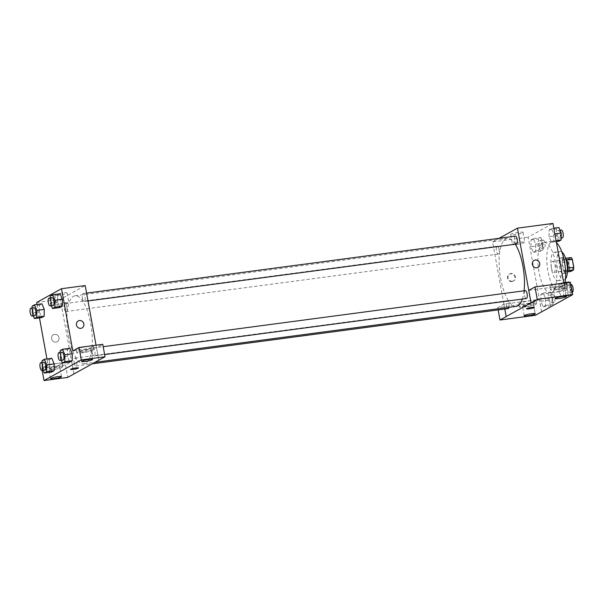 <?xml version="1.0" encoding="UTF-8"?>
<svg xmlns="http://www.w3.org/2000/svg" width="604" height="604" viewBox="0 0 604 604"><rect width="100%" height="100%" fill="white"/><g stroke="black" fill="none" stroke-linecap="round" stroke-linejoin="round"><path stroke-width="0.45" stroke-dasharray="3.02 2.27" d="M551.429 267.859A5.579 1.948 -97.6 0 0 553.974 272.389A5.579 1.948 -97.6 0 0 555.174 266.598A5.579 1.948 -97.6 0 0 552.509 261.328A5.579 1.948 -97.6 0 0 551.429 267.859M569.194 265.503A5.579 1.948 -97.6 0 0 571.739 270.026A5.579 1.948 -97.6 0 0 572.932 264.242A5.579 1.948 -97.6 0 0 570.267 258.973A5.579 1.948 -97.6 0 0 569.194 265.503M567.745 270.743L567.541 270.766A7.573 2.643 -97.6 0 0 567.881 268.131L566.431 260.15A7.573 2.643 -97.6 0 0 565.284 258.331L562.626 259.803L568.545 259.01L571.203 257.546M562.626 259.803A7.573 2.643 -97.6 0 0 562.286 262.446L563.736 270.418L569.655 269.633A7.573 2.643 -97.6 0 0 570.803 271.453M569.655 269.633L568.205 261.653A7.573 2.643 -97.6 0 1 568.545 259.01M567.541 270.766L564.883 272.238L567.383 271.906A7.965 2.778 82.4 0 1 566.499 273.061A7.965 2.778 82.4 0 1 566.129 273.182A7.965 2.778 82.4 0 1 562.324 265.647A7.965 2.778 82.4 0 1 564.038 257.387A7.965 2.778 82.4 0 1 565.571 258.286L565.284 258.331M562.286 262.446L568.205 261.653M563.736 270.418A7.573 2.643 -97.6 0 0 564.883 272.238M563.532 273.453A7.965 2.778 -97.6 0 0 564.8 264.779A7.965 2.778 -97.6 0 0 561.071 257.78A7.965 2.778 -97.6 0 0 559.531 267.111A7.965 2.778 -97.6 0 0 563.17 273.574A7.965 2.778 -97.6 0 0 563.532 273.453M565.45 278.995A14.337 5.006 82.4 0 1 564.664 279.675A14.337 5.006 82.4 0 1 564.008 279.894A14.337 5.006 82.4 0 1 557.16 266.334A14.337 5.006 82.4 0 1 560.233 251.46A14.337 5.006 82.4 0 1 561.856 251.951M558.745 280.46A14.337 5.006 82.4 0 1 558.088 280.679A14.337 5.006 82.4 0 1 551.241 267.127A14.337 5.006 82.4 0 1 554.313 252.246A14.337 5.006 82.4 0 1 561.025 264.839A14.337 5.006 82.4 0 1 558.745 280.46M565.004 282.506A25.496 8.894 82.4 0 1 560.723 291.347A25.496 8.894 82.4 0 1 559.561 291.74A25.496 8.894 82.4 0 1 547.383 267.632A25.496 8.894 82.4 0 1 552.841 241.192A25.496 8.894 82.4 0 1 556.45 242.649M551.845 292.525A25.496 8.894 -97.6 0 0 555.891 264.756A25.496 8.894 -97.6 0 0 543.962 242.37A25.496 8.894 -97.6 0 0 539.04 272.23A25.496 8.894 -97.6 0 0 550.674 292.917A25.496 8.894 -97.6 0 0 551.845 292.525M541.675 311.845L528.115 237.206L552.962 223.442M563.804 283.087L566.522 298.066M545.593 298.587L545.525 305.473L543.139 306.794L540.806 301.237L540.874 294.352L543.268 293.031L545.593 298.587L545.525 305.473L543.139 306.794L540.806 301.237L540.874 294.352L543.268 293.031L545.593 298.587L552.992 297.606L552.932 304.484L550.538 305.813L548.213 300.256L548.273 293.37L550.667 292.049L552.992 297.606M558.949 291.188L559.017 284.31L561.41 282.982L563.736 288.538L563.668 295.424L561.275 296.745L558.949 291.188L559.017 284.31L561.41 282.982L563.736 288.538L563.668 295.424L561.275 296.745L558.949 291.188L566.348 290.207L566.416 283.321L568.809 282M549.051 236.7L549.111 229.814L551.505 228.493L553.83 234.05L553.762 240.936L551.376 242.257L549.051 236.7L549.111 229.814L551.505 228.493L553.83 234.05L553.762 240.936L551.376 242.257L549.051 236.7L556.45 235.719L556.518 228.833L558.904 227.512M530.908 246.749L530.976 239.863L533.362 238.542L535.688 244.099L535.627 250.977L533.234 252.306L530.908 246.749L530.976 239.863L533.362 238.542L535.688 244.099L535.627 250.977L533.234 252.306L530.908 246.749L538.307 245.76L538.375 238.882L540.769 237.561L543.094 243.118L543.026 249.996L540.633 251.324L538.307 245.76M528.787 290.358L564.219 285.647L566.484 298.089M534.132 260.422L534.132 260.422A3.986 3.7 61 0 0 532.826 265.7A3.986 3.7 61 0 0 537.99 267.391L537.99 267.391M566.635 284.023A8.766 1.11 169.7 0 0 567.111 283.533A8.766 1.11 169.7 0 0 558.292 284.008A8.766 1.11 169.7 0 0 549.866 286.666A8.766 1.11 169.7 0 0 557.145 286.462A8.766 1.11 169.7 0 0 566.635 284.023M564.219 285.647L570.433 282.211M567.201 287.134A8.766 1.11 -10.3 0 1 557.711 289.573A8.766 1.11 -10.3 0 1 550.433 289.777A8.766 1.11 -10.3 0 1 558.859 287.119A8.766 1.11 -10.3 0 1 567.677 286.643A8.766 1.11 -10.3 0 1 567.201 287.134M560.867 287.21A5.579 0.71 169.7 0 0 553.566 289.21A5.579 0.71 169.7 0 0 557.243 289.218A5.579 0.71 169.7 0 0 564.544 287.217A5.579 0.71 169.7 0 0 560.867 287.21M522.679 232.699A6.267 0.793 169.7 0 0 523.019 232.351A6.267 0.793 169.7 0 0 516.714 232.683A6.267 0.793 169.7 0 0 510.69 234.586A6.267 0.793 169.7 0 0 515.891 234.443A6.267 0.793 169.7 0 0 522.679 232.699M504.785 309.029L492.585 241.925L528.115 237.206M492.585 241.925L499.115 238.308M524.461 242.521A6.267 0.793 -10.3 0 1 517.681 244.265A6.267 0.793 -10.3 0 1 512.471 244.416A6.267 0.793 -10.3 0 1 518.496 242.514A6.267 0.793 -10.3 0 1 524.808 242.174A6.267 0.793 -10.3 0 1 524.461 242.521M511.92 281.555A3.986 3.7 61 0 0 514.449 275.877A3.986 3.7 61 0 0 507.692 278.829A3.986 3.7 61 0 0 511.92 281.555M539.372 299.41L533.158 302.853L497.726 307.557L503.94 304.114L539.372 299.41L541.629 311.853M503.94 304.114L506.197 316.556M512.441 281.268A3.986 3.7 -119 0 1 509.806 273.899A3.986 3.7 -119 0 1 514.97 275.59A3.986 3.7 -119 0 1 512.441 281.268M535.567 301.222A8.766 1.11 169.7 0 0 536.05 300.739A8.766 1.11 169.7 0 0 527.232 301.207A8.766 1.11 169.7 0 0 518.806 303.872A8.766 1.11 169.7 0 0 526.084 303.661A8.766 1.11 169.7 0 0 535.567 301.222M536.133 304.333A8.766 1.11 -10.3 0 1 526.65 306.772A8.766 1.11 -10.3 0 1 519.372 306.983A8.766 1.11 -10.3 0 1 527.798 304.318A8.766 1.11 -10.3 0 1 536.616 303.85A8.766 1.11 -10.3 0 1 536.133 304.333M529.806 304.408A5.579 0.71 169.7 0 0 522.505 306.409A5.579 0.71 169.7 0 0 526.182 306.417A5.579 0.71 169.7 0 0 533.483 304.416A5.579 0.71 169.7 0 0 529.806 304.408M497.726 307.557L498.157 309.912M533.158 302.853L535.416 315.296M534.336 307.398L534.336 307.398A3.986 0.506 169.7 0 0 531.029 307.489A3.986 0.506 169.7 0 0 526.718 308.599A3.986 0.506 169.7 0 0 526.499 308.818A3.986 0.506 169.7 0 0 526.499 308.825L526.499 308.818M499.07 249.422A3.986 1.389 -97.6 0 0 497.251 246.19A3.986 1.389 -97.6 0 0 496.397 250.32A3.986 1.389 -97.6 0 0 498.3 254.088A3.986 1.389 -97.6 0 0 499.07 249.422M525.291 290.637A3.986 1.389 -97.6 0 0 524.521 295.303A3.986 1.389 -97.6 0 0 526.341 298.535M509.013 307.323A3.986 1.389 -97.6 0 0 508.968 303.91A3.986 1.389 -97.6 0 0 507.149 300.679A3.986 1.389 -97.6 0 0 506.379 305.345A3.986 1.389 -97.6 0 0 508.198 308.576M515.386 236.149A3.986 1.389 -97.6 0 0 514.616 240.815A3.986 1.389 -97.6 0 0 516.435 244.046M515.28 244.197A34.292 11.967 -97.6 0 0 507.277 238.369A34.292 11.967 -97.6 0 0 500.656 278.535A34.292 11.967 -97.6 0 0 516.307 306.356M522.377 299.055A34.292 11.967 -97.6 0 0 524.076 290.796M68.418 335.937A34.292 11.967 -97.6 0 0 84.077 363.759A34.292 11.967 -97.6 0 0 91.423 328.191A34.292 11.967 -97.6 0 0 75.047 295.779A34.292 11.967 -97.6 0 0 68.418 335.937M66.833 306.832A3.986 1.389 82.4 0 1 66.062 311.498A3.986 1.389 82.4 0 1 64.16 307.73A3.986 1.389 82.4 0 1 65.013 303.601A3.986 1.389 82.4 0 1 66.833 306.832M92.291 352.706A3.986 1.389 -97.6 0 0 94.111 355.937A3.986 1.389 -97.6 0 0 94.964 351.807A3.986 1.389 -97.6 0 0 93.061 348.04A3.986 1.389 -97.6 0 0 92.291 352.706M74.149 362.755A3.986 1.389 -97.6 0 0 75.968 365.986A3.986 1.389 -97.6 0 0 76.821 361.856A3.986 1.389 -97.6 0 0 74.919 358.089A3.986 1.389 -97.6 0 0 74.149 362.755M82.386 298.217A3.986 1.389 -97.6 0 0 84.205 301.449A3.986 1.389 -97.6 0 0 85.058 297.319A3.986 1.389 -97.6 0 0 83.156 293.552A3.986 1.389 -97.6 0 0 82.386 298.217M73.922 373.974L60.355 299.327L85.202 285.571M96.044 345.216L98.769 360.211M78.422 367.949L78.422 367.949A3.986 0.506 169.7 0 0 74.413 368.161A3.986 0.506 169.7 0 0 70.585 369.376L70.585 369.376M83.563 352.132A5.579 0.71 169.7 0 0 90.864 350.131A5.579 0.71 169.7 0 0 87.187 350.124A5.579 0.71 169.7 0 0 79.887 352.124A5.579 0.71 169.7 0 0 83.563 352.132M93.522 350.041A8.766 1.11 -10.3 0 1 84.031 352.487A8.766 1.11 -10.3 0 1 76.753 352.691A8.766 1.11 -10.3 0 1 85.179 350.033A8.766 1.11 -10.3 0 1 93.998 349.557A8.766 1.11 -10.3 0 1 93.522 350.041M92.956 346.938A8.766 1.11 169.7 0 0 93.431 346.447A8.766 1.11 169.7 0 0 84.613 346.923A8.766 1.11 169.7 0 0 76.187 349.58A8.766 1.11 169.7 0 0 83.465 349.376A8.766 1.11 169.7 0 0 92.956 346.938M52.503 369.331A5.579 0.71 169.7 0 0 59.804 367.33A5.579 0.71 169.7 0 0 54.186 367.632A5.579 0.71 169.7 0 0 48.826 369.323A5.579 0.71 169.7 0 0 52.503 369.331M62.454 367.247A8.766 1.11 -10.3 0 1 52.971 369.686A8.766 1.11 -10.3 0 1 45.693 369.897A8.766 1.11 -10.3 0 1 54.118 367.232A8.766 1.11 -10.3 0 1 62.937 366.764A8.766 1.11 -10.3 0 1 62.454 367.247M61.887 364.137A8.766 1.11 169.7 0 0 62.371 363.653A8.766 1.11 169.7 0 0 53.552 364.121A8.766 1.11 169.7 0 0 45.126 366.787A8.766 1.11 169.7 0 0 52.405 366.575A8.766 1.11 169.7 0 0 61.887 364.137M47.973 364.68L71.702 361.524L65.496 364.967L41.759 368.115L47.973 364.68L46.931 358.95M65.496 364.967L67.754 377.409M41.759 368.115L42.189 370.471M71.702 361.524L73.96 373.952M72.827 350.916L96.557 347.761L102.771 344.325M96.557 347.761L98.814 360.203M67.505 356.458L67.58 349.58L69.966 348.251L67.573 349.58L67.505 356.458L69.838 362.022L67.505 356.458L60.106 357.447L60.151 352.411M72.291 353.816L72.223 360.694M62.386 299.327L62.318 306.205M59.932 307.534L57.606 301.977L57.674 295.092L60.06 293.763L57.674 295.092L57.606 301.97L59.932 307.534M44.251 309.369L44.175 316.247M33.258 315.854L32.065 313L39.464 312.019L41.789 317.576L39.464 312.026M39.464 312.019L39.532 305.141L41.918 303.812L39.532 305.133L39.464 312.019M43.163 370.343L41.963 367.489L49.369 366.507L51.695 372.064L49.362 366.515L49.437 359.629M42.031 360.611L49.43 359.629L51.823 358.3L49.43 359.629L49.369 366.507M54.149 363.857L54.081 370.735M39.471 317.885L37.033 304.461M62.975 292.895A6.267 0.793 169.7 0 0 54.768 295.145A6.267 0.793 169.7 0 0 61.08 294.805A6.267 0.793 169.7 0 0 67.104 292.902A6.267 0.793 169.7 0 0 62.975 292.895M36.67 302.476L60.355 299.327M64.756 302.725A6.267 0.793 -10.3 0 1 68.886 302.732A6.267 0.793 -10.3 0 1 62.869 304.635A6.267 0.793 -10.3 0 1 56.557 304.967A6.267 0.793 -10.3 0 1 64.756 302.725M55.998 342.113A3.986 3.7 61 0 0 58.528 336.436A3.986 3.7 61 0 0 51.77 339.38A3.986 3.7 61 0 0 55.998 342.113A3.986 3.7 -119 0 1 53.363 334.737A3.986 3.7 -119 0 1 58.528 336.428A3.986 3.7 -119 0 1 55.998 342.113M78.218 320.981L78.21 320.981A3.986 3.7 61 0 0 76.912 326.251A3.986 3.7 61 0 0 82.076 327.949L82.076 327.949M32.065 313L32.11 307.972M33.93 307.73A3.986 1.389 -97.6 0 0 33.16 312.396A3.986 1.389 -97.6 0 0 34.979 315.628M32.125 306.122L39.532 305.133M51.4 305.805L50.208 302.959L50.253 297.923M52.072 297.681A3.986 1.389 -97.6 0 0 51.302 302.347A3.986 1.389 -97.6 0 0 53.122 305.579M50.208 302.959L57.606 301.97M50.268 296.073L57.674 295.092M41.963 367.489L42.016 362.46M43.835 362.219A3.986 1.389 -97.6 0 0 43.065 366.885A3.986 1.389 -97.6 0 0 44.885 370.116M61.298 360.301L60.106 357.447M61.97 352.17A3.986 1.389 -97.6 0 0 61.2 356.836A3.986 1.389 -97.6 0 0 63.02 360.067M60.174 350.562L67.573 349.58M539.402 245.156A3.986 1.389 -97.6 0 0 541.222 248.387A3.986 1.389 -97.6 0 0 542.075 244.258A3.986 1.389 -97.6 0 0 540.172 240.49A3.986 1.389 -97.6 0 0 539.402 245.156M535.688 244.099L543.094 243.118M535.627 250.977L543.026 249.996M533.234 252.306L540.633 251.324M530.976 239.863L538.375 238.882M533.362 238.542L540.769 237.561M542.369 244.763A3.986 1.389 -97.6 0 0 544.181 247.995A3.986 1.389 -97.6 0 0 545.042 243.865A3.986 1.389 -97.6 0 0 543.139 240.098A3.986 1.389 -97.6 0 0 542.369 244.763M558.775 241.275L556.45 235.719M557.545 235.107A3.986 1.389 -97.6 0 0 559.364 238.338A3.986 1.389 -97.6 0 0 560.218 234.209A3.986 1.389 -97.6 0 0 558.315 230.441A3.986 1.389 -97.6 0 0 557.545 235.107M553.83 234.05L554.865 233.914M553.762 240.936L556.088 240.626M551.376 242.257L556.261 241.608M549.111 229.814L556.518 228.833M551.505 228.493L553.823 228.184M561.275 230.048A3.986 1.389 -97.6 0 0 560.504 234.714A3.986 1.389 -97.6 0 0 562.324 237.946M549.308 299.644A3.986 1.389 -97.6 0 0 551.127 302.876A3.986 1.389 -97.6 0 0 551.981 298.746A3.986 1.389 -97.6 0 0 550.078 294.978A3.986 1.389 -97.6 0 0 549.308 299.644M545.525 305.473L552.932 304.484M543.139 306.794L550.538 305.813M540.806 301.237L548.213 300.256M540.874 294.352L548.273 293.37M543.268 293.031L550.667 292.049M552.267 299.252A3.986 1.389 -97.6 0 0 554.087 302.483A3.986 1.389 -97.6 0 0 554.94 298.353A3.986 1.389 -97.6 0 0 553.038 294.586A3.986 1.389 -97.6 0 0 552.267 299.252M568.976 282.4L571.135 287.557L571.067 294.442L568.681 295.764L566.348 290.207M567.45 289.595A3.986 1.389 -97.6 0 0 569.27 292.834A3.986 1.389 -97.6 0 0 570.123 288.697A3.986 1.389 -97.6 0 0 568.221 284.929A3.986 1.389 -97.6 0 0 567.45 289.595M563.736 288.538L571.135 287.557M563.668 295.424L571.067 294.442M561.275 296.745L568.681 295.764M559.017 284.31L566.416 283.321M561.41 282.982L563.728 282.672M571.18 284.537A3.986 1.389 -97.6 0 0 570.41 289.203A3.986 1.389 -97.6 0 0 572.23 292.434A3.986 1.389 -97.6 0 0 572.29 292.427M570.267 258.973L552.509 261.328M571.739 270.026L553.974 272.389M563.17 273.574L566.129 273.182M561.071 257.78L564.038 257.387M558.088 280.679L564.008 279.894M554.313 252.246L560.233 251.46M550.674 292.917L559.561 291.74M543.962 242.37L552.841 241.192M549.866 286.666L550.433 289.777M567.111 283.533L567.677 286.643M566.242 296.549L564.544 287.217M555.265 298.542L553.566 289.21M510.69 234.586L512.471 244.416M523.019 232.351L524.808 242.174M513.143 281.154L513.664 280.868M509.278 274.186L509.806 273.899M518.806 303.872L519.372 306.983M536.05 300.739L536.616 303.85M535.174 313.748L533.483 304.416M524.204 315.741L522.505 306.409M84.077 363.759L94.964 362.317M75.047 295.779L507.277 238.369M497.251 246.19L65.013 303.601M498.3 254.088L66.062 311.498M94.111 355.937L104.628 354.54M93.061 348.04L103.201 346.696M75.968 365.986L92.238 363.827M74.919 358.089L507.149 300.679M84.205 301.449L88.003 300.951M83.156 293.552L86.576 293.099M92.563 359.456L90.864 350.131M81.585 361.456L79.887 352.124M76.187 349.58L76.753 352.691M93.431 346.447L93.998 349.557M61.495 376.662L59.804 367.33M50.525 378.655L48.826 369.323M45.126 366.787L45.693 369.897M62.371 363.653L62.937 366.764M54.768 295.145L56.557 304.967M67.104 292.902L68.886 302.732M541.222 248.387L544.181 247.995M540.172 240.49L543.139 240.098M559.364 238.338L561.184 238.097M558.315 230.441L560.036 230.215M551.127 302.876L554.087 302.483M550.078 294.978L553.038 294.586M569.27 292.834L572.23 292.434M568.221 284.929L570.863 284.582"/><path stroke-width="0.91" d="M572.35 259.365A7.573 2.643 -97.6 0 0 571.203 257.546L565.578 258.293A7.965 2.778 82.4 0 1 567.383 271.913L570.803 271.453L573.46 269.98A7.573 2.643 -97.6 0 0 573.8 267.338L572.35 259.365L566.605 260.128M567.745 270.743L573.46 269.98M568.032 268.108L573.8 267.338M561.856 251.951A14.337 5.006 82.4 0 1 567.081 265.02A14.337 5.006 82.4 0 1 565.45 278.995M556.45 242.649A25.496 8.894 82.4 0 1 565.004 282.506M499.115 238.308L517.439 228.161L530.999 302.8L528.787 290.358L535.001 286.915L570.433 282.211L572.69 294.646L535.416 315.296L499.984 319.999L506.197 316.556L504.785 309.029M517.439 228.161L552.962 223.442L563.804 283.087M537.99 267.391A3.986 3.7 61 0 0 535.355 260.022A3.986 3.7 -119 0 1 537.99 267.391A3.986 3.7 -119 0 1 532.826 265.7A3.986 3.7 -119 0 1 535.355 260.022A3.986 3.7 61 0 0 534.132 260.422M558.942 298.55A5.579 0.71 169.7 0 0 566.242 296.549A5.579 0.71 169.7 0 0 560.625 296.843A5.579 0.71 169.7 0 0 555.265 298.542A5.579 0.71 169.7 0 0 558.942 298.55M535.001 286.915L537.258 299.358L531.052 302.793M572.69 294.646L537.258 299.358M527.881 315.749A5.579 0.71 169.7 0 0 535.174 313.748A5.579 0.71 169.7 0 0 529.565 314.05A5.579 0.71 169.7 0 0 524.204 315.741A5.579 0.71 169.7 0 0 527.881 315.749M498.157 309.912L499.984 319.999M526.718 308.599A3.986 0.506 -10.3 0 1 531.029 307.496A3.986 0.506 -10.3 0 1 534.336 307.398A3.986 0.506 -10.3 0 1 530.508 308.606A3.986 0.506 -10.3 0 1 526.499 308.825A3.986 0.506 -10.3 0 1 526.718 308.599M530.999 302.8L506.152 316.564M526.499 308.825A3.986 0.506 169.7 0 0 530.508 308.606A3.986 0.506 169.7 0 0 534.336 307.398M104.628 354.54L526.341 298.535A3.986 1.389 -97.6 0 0 527.111 293.869A3.986 1.389 -97.6 0 0 525.291 290.637L103.201 346.696M92.238 363.827L508.198 308.576A3.986 1.389 -97.6 0 0 509.013 307.323M88.003 300.951L516.435 244.046A3.986 1.389 -97.6 0 0 517.205 239.38A3.986 1.389 -97.6 0 0 515.386 236.149L86.576 293.099M524.076 290.796A34.292 11.967 -97.6 0 0 522.936 266.19A34.292 11.967 -97.6 0 0 515.28 244.197M94.964 362.317L516.307 306.356A34.292 11.967 -97.6 0 0 522.377 299.055M73.922 373.974L105.028 356.76L81.298 359.916L44.024 380.558L67.754 377.409L73.922 373.974M37.033 304.461L36.67 302.476L61.517 288.712L85.202 285.571L96.044 345.216M70.585 369.376A3.986 0.506 169.7 0 0 73.205 369.376A3.986 0.506 -10.3 0 1 70.585 369.376A3.986 0.506 -10.3 0 1 74.413 368.168A3.986 0.506 -10.3 0 1 78.422 367.949A3.986 0.506 -10.3 0 1 73.205 369.384A3.986 0.506 169.7 0 0 78.422 367.949M85.262 361.456A5.579 0.71 -10.3 0 1 81.585 361.456A5.579 0.71 -10.3 0 1 86.946 359.757A5.579 0.71 -10.3 0 1 92.563 359.456A5.579 0.71 -10.3 0 1 85.262 361.456M54.201 378.663A5.579 0.71 -10.3 0 1 50.525 378.655A5.579 0.71 -10.3 0 1 55.885 376.964A5.579 0.71 -10.3 0 1 61.495 376.662A5.579 0.71 -10.3 0 1 54.201 378.663M42.189 370.471L44.024 380.558M105.028 356.76L102.771 344.325L79.033 347.474L72.827 350.916L61.517 288.712M79.033 347.474L81.298 359.916M60.151 352.411L60.174 350.562L62.559 349.24L69.966 348.251L72.291 353.808M64.824 361.675L72.223 360.694L69.838 362.022L72.223 360.694L72.291 353.816L64.892 354.797L64.824 361.675L62.431 363.004L61.298 360.301M54.919 307.187L62.325 306.205L59.932 307.534L62.325 306.205L62.386 299.327L60.06 293.763L62.386 299.327L54.987 300.309L54.919 307.187L52.533 308.516L51.4 305.805M36.784 317.236L44.183 316.254L41.789 317.576L44.183 316.254L44.251 309.369L41.918 303.812L44.251 309.369L36.844 310.35L36.784 317.236L34.39 318.557L33.258 315.854M42.016 362.46L42.031 360.611L44.424 359.282L51.823 358.3L54.149 363.85M46.682 371.724L54.081 370.743L51.695 372.064L54.081 370.743L54.149 363.857L46.75 364.839L46.682 371.724L44.288 373.046L43.163 370.343M46.931 358.95L39.471 317.885M82.076 327.949A3.986 3.7 61 0 0 79.441 320.573A3.986 3.7 -119 0 1 82.076 327.949A3.986 3.7 -119 0 1 76.912 326.251A3.986 3.7 -119 0 1 79.441 320.573A3.986 3.7 61 0 0 78.21 320.981M32.11 307.972L32.125 306.122L34.519 304.793L36.844 310.35M32.02 316.02L34.979 315.628A3.986 1.389 -97.6 0 0 35.832 311.498A3.986 1.389 -97.6 0 0 33.93 307.73L30.97 308.123A3.986 1.389 -97.6 0 0 30.2 312.789A3.986 1.389 -97.6 0 0 32.02 316.02A3.986 1.389 -97.6 0 0 32.873 311.891A3.986 1.389 -97.6 0 0 30.97 308.123M34.39 318.557L41.789 317.576M34.519 304.793L41.918 303.812M50.253 297.923L50.268 296.073L52.661 294.752L54.987 300.309M50.162 305.971L53.122 305.579A3.986 1.389 -97.6 0 0 53.975 301.449A3.986 1.389 -97.6 0 0 52.072 297.681L49.113 298.074A3.986 1.389 -97.6 0 0 48.343 302.74A3.986 1.389 -97.6 0 0 50.162 305.971A3.986 1.389 -97.6 0 0 51.015 301.841A3.986 1.389 -97.6 0 0 49.113 298.074M52.533 308.516L59.932 307.534M52.661 294.752L60.06 293.763M44.424 359.282L46.75 364.839M41.918 370.509L44.885 370.116A3.986 1.389 -97.6 0 0 45.738 365.986A3.986 1.389 -97.6 0 0 43.835 362.219L40.876 362.611A3.986 1.389 -97.6 0 0 40.106 367.277A3.986 1.389 -97.6 0 0 41.918 370.509A3.986 1.389 -97.6 0 0 42.778 366.379A3.986 1.389 -97.6 0 0 40.876 362.611M44.288 373.046L51.695 372.064M51.823 358.3L54.149 363.857M62.559 349.24L64.892 354.797M60.06 360.46L63.02 360.067A3.986 1.389 -97.6 0 0 63.873 355.937A3.986 1.389 -97.6 0 0 61.97 352.17L59.011 352.562A3.986 1.389 -97.6 0 0 58.241 357.228A3.986 1.389 -97.6 0 0 60.06 360.46A3.986 1.389 -97.6 0 0 60.913 356.33A3.986 1.389 -97.6 0 0 59.011 352.562M62.431 363.004L69.838 362.022M69.966 348.251L72.291 353.816M553.823 228.184L558.904 227.512L561.229 233.069L561.169 239.954L558.775 241.275L556.261 241.608M554.865 233.914L561.229 233.069M556.088 240.626L561.169 239.954M561.184 238.097L562.324 237.946A3.986 1.389 -97.6 0 0 563.177 233.816A3.986 1.389 -97.6 0 0 561.275 230.048L560.036 230.215M563.728 282.672L568.809 282L568.976 282.4M572.29 292.427A3.986 1.389 -97.6 0 0 573.068 288.221A3.986 1.389 -97.6 0 0 571.18 284.537L570.863 284.582"/></g></svg>
